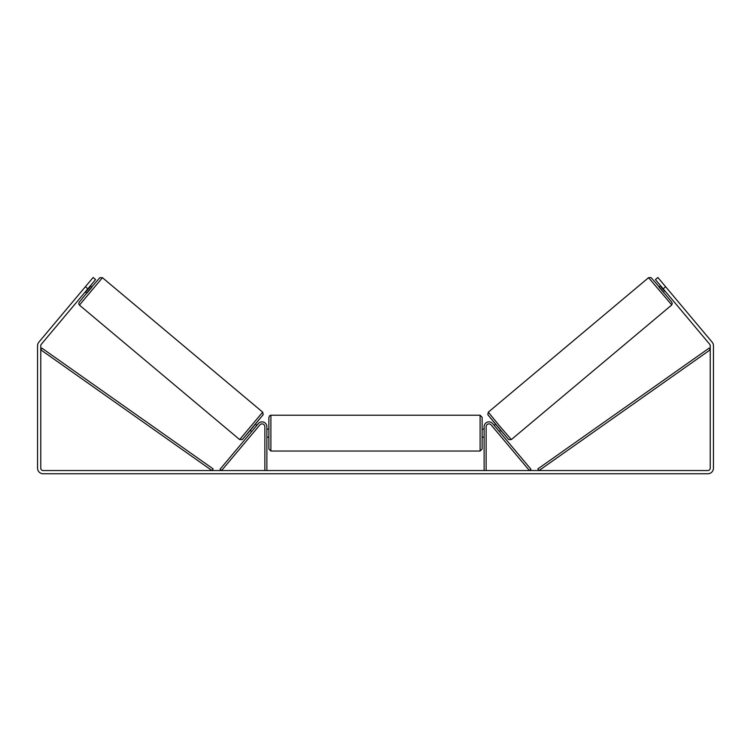 <?xml version="1.0" encoding="UTF-8"?>
<svg xmlns="http://www.w3.org/2000/svg" width="751" height="751" viewBox="0 0 751 751"><rect width="100%" height="100%" fill="white"/><g stroke="black" fill="none" stroke-linecap="round" stroke-linejoin="round"><path stroke-width="1.13" d="M486.141 470.548L486.141 426.699A2.816 2.816 0 0 1 491.116 424.888L529.427 470.548L530.966 469.262L492.656 423.592A4.825 4.825 0 0 0 484.123 426.699L484.123 470.548M671.572 305.122L511.328 439.588L499.64 426.024L488.31 412.158L648.554 277.692L671.769 304.944L672.276 303.31L671.422 301.724L656.618 283.897L651.061 277.617L648.554 277.692M664.194 293.2L659.021 287.032L660.58 285.727M663.208 283.859L668.052 289.633M661.312 286.61L665.01 291.012M494.149 425.376L495.538 424.212M499.321 431.543L500.71 430.379M493.351 427.554L492.609 426.671M494.89 426.258L498.58 430.661M493.323 427.572L497.782 432.839M664.663 291.304L660.964 286.901M87.839 288.816L85.37 286.741L93.133 277.495L95.593 279.569L41.333 344.24A2.413 2.413 0 0 0 40.77 345.789L40.77 468.136A2.413 2.413 0 0 0 43.182 470.548L707.817 470.548A2.413 2.413 0 0 0 710.23 468.136L710.23 345.789A2.413 2.413 0 0 0 709.667 344.24L655.407 279.569L657.867 277.495L665.63 286.741L663.161 288.816M85.37 286.741L38.864 342.165A5.633 5.633 0 0 0 37.55 345.789L37.55 468.136A5.633 5.633 0 0 0 43.182 473.768L707.817 473.768A5.633 5.633 0 0 0 713.45 468.136L713.45 345.789A5.633 5.633 0 0 0 712.136 342.165L665.63 286.741M264.859 470.548L264.859 426.699A2.816 2.816 0 0 0 259.884 424.888L221.573 470.548L220.034 469.262L258.344 423.592A4.825 4.825 0 0 1 266.877 426.699L266.877 470.548M268.886 433.139L268.886 417.246L269.872 415.51L270.895 415.237L270.895 451.041L268.886 449.032L268.886 433.139M480.105 415.237L482.114 417.246L482.114 449.032L480.105 451.041L480.105 415.237L270.895 415.237M484.123 436.012L484.123 430.267M266.877 430.267L266.877 436.012M262.69 412.158L102.446 277.692L79.428 305.122L239.672 439.588L262.69 412.158L263.197 414.608L252.862 427.31L242.254 439.598L239.672 439.588M85.248 291.895L86.806 293.2L89.435 290.149L91.979 287.032L90.42 285.727M89.688 286.61L85.989 291.012M87.792 283.859L82.948 289.633M257.649 427.554L258.391 426.671M256.851 425.376L255.462 424.212M251.679 431.543L250.29 430.379M253.218 432.839L257.677 427.572M256.11 426.258L252.42 430.661M86.337 291.304L90.036 286.901M40.77 349.806L211.989 470.548L213.143 468.906L41.925 348.164L40.77 349.806M710.23 349.806L539.011 470.548L537.857 468.906L709.075 348.164L710.23 349.806M488.066 414.993L508.493 439.344M79.428 305.122L78.714 303.789L79.174 302.259L91.829 286.91L99.855 277.682L102.446 277.692M262.934 414.993L242.507 439.344M511.328 439.588L508.746 439.598L498.138 427.31L487.803 414.608L488.31 412.158M482.114 429.112L484.123 429.112M484.123 437.157L482.114 437.157M480.105 451.041L270.895 451.041M268.886 429.112L266.877 429.112M268.886 437.157L266.877 437.157"/></g></svg>
